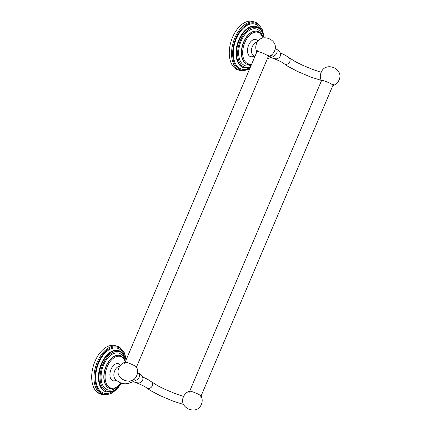 <?xml version="1.0" encoding="UTF-8"?>
<svg xmlns="http://www.w3.org/2000/svg" width="431" height="431" viewBox="0 0 431 431"><rect width="100%" height="100%" fill="white"/><g stroke="black" fill="none" stroke-linecap="round" stroke-linejoin="round"><path stroke-width="0.65" d="M119.899 347.478A25.278 14.999 107.1 0 0 117.566 346.373L115.292 345.673A25.278 14.999 -72.9 0 0 94.195 363.355A25.278 14.999 -72.9 0 0 98.052 392.873A25.278 14.999 107.1 0 0 100.385 393.977L102.664 394.683A25.278 14.999 107.1 0 1 100.331 393.578A25.278 14.999 107.1 0 1 96.474 364.06A25.278 14.999 107.1 0 1 117.566 346.373L120.023 347.537L124.15 352.305L126.294 359.492M135.56 380.174L136.04 380.891L134.58 379.921A3.89 2.634 -59.7 0 0 139.143 377.244A3.89 2.634 -59.7 0 0 138.507 373.203C142.09 374.83 143.48 377.184 142.677 380.266C141.152 382.588 139.342 383.412 137.252 382.744L133.427 381.731A3.89 2.311 -72.9 0 1 132.506 380.061M135.657 366.382A6.417 0.878 -157 0 0 129.634 363.473A6.417 0.878 -157 0 0 124.936 362.255C122.145 363.209 120.152 365.03 118.951 367.713C113.488 379.016 132.522 387.076 136.837 375.309C137.936 372.578 137.861 369.879 136.605 367.207A6.417 0.878 -157 0 0 135.657 366.382M256.763 51.693A6.417 0.878 23 0 1 256.747 51.531A6.417 0.878 23 0 1 261.116 52.48A6.417 0.878 23 0 1 267.592 55.567A6.417 0.878 23 0 1 268.561 56.547A6.417 0.878 23 0 1 268.432 56.644C271.223 55.691 273.222 53.875 274.418 51.187C279.881 39.884 260.852 31.824 256.531 43.596C255.432 46.322 255.513 49.021 256.763 51.693M271.201 55.238L272.16 55.804A3.89 2.634 -59.7 0 0 276.724 53.121A3.89 2.634 -59.7 0 0 276.088 49.086C279.671 50.713 281.06 53.067 280.263 56.149C278.733 58.465 276.923 59.289 274.833 58.621L271.007 57.614A3.89 2.311 -72.9 0 1 270.092 55.944M240.245 70.56L237.966 69.86A25.278 14.999 107.1 0 1 235.633 68.75A25.278 14.999 -72.9 0 1 231.776 39.232A25.278 14.999 -72.9 0 1 252.873 21.55L255.152 22.25A25.278 14.999 107.1 0 0 234.055 39.938A25.278 14.999 107.1 0 0 237.912 69.456A25.278 14.999 107.1 0 0 240.245 70.56L249.576 69.057M321.343 80.624A6.417 0.878 23 0 1 321.321 80.462A6.417 0.878 23 0 1 325.691 81.411A6.417 0.878 23 0 1 332.166 84.498A6.417 0.878 23 0 1 333.141 85.478A6.417 0.878 23 0 1 333.012 85.575C335.803 84.627 337.796 82.806 338.998 80.118C344.45 68.815 325.453 60.749 321.111 72.527C320.012 75.258 320.088 77.957 321.343 80.624M200.232 395.313A6.417 0.878 -157 0 0 194.214 392.404A6.417 0.878 -157 0 0 189.516 391.186C186.725 392.135 184.732 393.956 183.531 396.644C178.078 407.947 197.075 416.012 201.417 404.24C202.516 401.503 202.441 398.804 201.185 396.137A6.417 0.878 -157 0 0 200.232 395.313M126.051 359.292A24.508 14.541 107.1 0 0 120.195 348.361A24.508 14.541 107.1 0 0 98.246 362.498A24.508 14.541 107.1 0 0 101.22 393.056A24.508 14.541 107.1 0 0 116.952 388.789M123.918 354.46A23.479 13.932 107.1 0 0 119.796 349.299A23.479 13.932 -72.9 0 0 98.769 362.843A23.479 13.932 -72.9 0 0 101.619 392.118A23.479 13.932 107.1 0 0 112.464 391.58M103.86 390.815A21.545 12.785 -72.9 0 1 100.568 365.655A21.545 12.785 -72.9 0 1 118.547 350.581L119.096 350.753A21.545 12.785 107.1 0 0 101.113 365.822A21.545 12.785 107.1 0 0 104.404 390.982A21.545 12.785 107.1 0 0 106.392 391.924L105.843 391.757A21.545 12.785 107.1 0 1 103.86 390.815M126.019 360.138A20.774 12.327 107.1 0 0 121.375 352.58A20.774 12.327 107.1 0 0 102.772 364.561A20.774 12.327 107.1 0 0 105.293 390.464A20.774 12.327 107.1 0 0 121.418 383.213M124.667 359.621A19.196 11.389 107.1 0 0 120.766 354.018A19.196 11.389 -72.9 0 0 103.575 365.089A19.196 11.389 -72.9 0 0 105.907 389.026A19.196 11.389 107.1 0 0 115.993 387.733M121.084 351.691A21.545 12.785 107.1 0 0 119.096 350.753L121.208 351.75L126.175 359.772M121.704 356.302A17.262 10.242 107.1 0 0 120.109 355.548A17.262 10.242 107.1 0 0 105.703 367.621A17.262 10.242 107.1 0 0 108.343 387.781A17.262 10.242 107.1 0 0 109.932 388.536L109.738 388.471A17.262 10.242 107.1 0 1 108.143 387.717A17.262 10.242 -72.9 0 1 105.509 367.562A17.262 10.242 -72.9 0 1 119.915 355.489A17.262 10.242 -72.9 0 1 120.012 355.521M125.292 361.846A16.491 9.784 107.1 0 0 121.995 357.186A16.491 9.784 107.1 0 0 107.227 366.7A16.491 9.784 107.1 0 0 109.232 387.259A16.491 9.784 107.1 0 0 120.944 383.051M120.324 365.423A8.938 5.301 107.1 0 0 111.069 369.232A8.938 5.301 107.1 0 0 110.648 378.542A8.938 5.301 107.1 0 0 116.262 380.18M119.77 366.183L118.584 366.517A6.88 4.084 -72.9 0 0 114.748 370.73A6.88 4.084 107.1 0 0 114.851 378.612C119.985 384.188 125.852 385.276 132.446 381.861L133.788 381.904A3.89 2.311 -72.9 0 1 133.427 381.731M129.133 381.149A5.242 3.109 107.1 0 0 132.403 381.893M142.629 376.926L147.537 379.28L151.362 381.737A3.89 3.534 130.6 0 1 152.202 385.89A3.89 3.534 130.6 0 1 146.303 387.647C145.468 386.736 137.963 383.078 133.788 381.904M280.209 52.808L285.117 55.157L288.942 57.614A3.89 3.534 130.6 0 1 289.783 61.773A3.89 3.534 130.6 0 1 283.884 63.524C283.054 62.614 275.544 58.955 271.368 57.781A3.89 2.311 -72.9 0 1 271.007 57.614M267.667 58.018A5.242 3.109 107.1 0 0 269.984 57.77L267.215 59.095M257.35 42.066L256.165 42.4A6.88 4.084 -72.9 0 0 252.329 46.613A6.88 4.084 107.1 0 0 252.437 54.489L254.759 56.849M257.905 41.301A8.938 5.301 107.1 0 0 248.649 45.11A8.938 5.301 107.1 0 0 248.229 54.425A8.938 5.301 107.1 0 0 253.843 56.057M262.969 38.003A16.491 9.784 107.1 0 0 259.575 33.068A16.491 9.784 107.1 0 0 244.808 42.577A16.491 9.784 107.1 0 0 246.812 63.136A16.491 9.784 107.1 0 0 251.758 63.912M259.284 32.185A17.262 10.242 107.1 0 0 257.69 31.425A17.262 10.242 107.1 0 0 243.289 43.504A17.262 10.242 107.1 0 0 245.923 63.659A17.262 10.242 107.1 0 0 247.513 64.413L247.319 64.354A17.262 10.242 107.1 0 0 247.416 64.381M247.319 64.354A17.262 10.242 107.1 0 1 245.724 63.599A17.262 10.242 -72.9 0 1 243.089 43.439A17.262 10.242 -72.9 0 1 257.496 31.366A17.262 10.242 -72.9 0 1 257.593 31.398M262.247 35.504A19.196 11.389 107.1 0 0 258.347 29.895A19.196 11.389 -72.9 0 0 241.155 40.967A19.196 11.389 -72.9 0 0 243.488 64.903A19.196 11.389 107.1 0 0 251.273 65.054M263.934 37.799A20.774 12.327 107.1 0 0 258.956 28.457A20.774 12.327 107.1 0 0 240.353 40.439A20.774 12.327 107.1 0 0 242.874 66.342A20.774 12.327 107.1 0 0 250.508 66.864M241.985 66.864A21.545 12.785 107.1 0 0 243.973 67.807L243.423 67.635A21.545 12.785 107.1 0 1 241.441 66.692A21.545 12.785 -72.9 0 1 238.149 41.532A21.545 12.785 -72.9 0 1 256.127 26.463L256.677 26.63A21.545 12.785 107.1 0 0 238.693 41.705A21.545 12.785 107.1 0 0 241.985 66.864M258.665 27.573A21.545 12.785 107.1 0 0 256.677 26.63L258.789 27.632L262.307 31.678L264.144 37.766M261.498 30.337A23.479 13.932 107.1 0 0 257.377 25.181A23.479 13.932 -72.9 0 0 236.35 38.72A23.479 13.932 -72.9 0 0 239.2 68.001A23.479 13.932 107.1 0 0 250.045 67.457M263.632 35.175A24.508 14.541 107.1 0 0 257.776 24.244A24.508 14.541 107.1 0 0 235.827 38.381A24.508 14.541 107.1 0 0 238.801 68.938A24.508 14.541 107.1 0 0 249.781 68.577M257.479 23.36A25.278 14.999 107.1 0 0 255.152 22.25L257.603 23.419L262.064 28.861L264.052 37.158M118.417 387.383L110.686 393.869L102.664 394.683M121.59 383.267L114.323 390.68L106.392 391.924M119.915 355.489L121.828 356.362L125.453 361.474M121.133 383.116L115.697 387.889L109.932 388.536M133.621 379.361L134.58 379.921M137.543 372.643L138.507 373.203M124.651 363.355L257.355 50.723M136.013 368.176L268.718 55.545M275.123 48.525L276.088 49.086M273.141 56.057L273.62 56.768L272.16 55.804M270.027 57.743L271.368 57.781M257.496 31.366L259.408 32.244L263.217 37.939M251.537 64.429L247.513 64.413M250.298 67.355L243.973 67.807M288.942 57.614L295.661 61.816L302.158 65.033L313.03 69.585L321.197 72.327M283.884 63.524L287.784 66.277L297.535 71.46L310.568 76.971L321.23 80.392M189.231 392.285L321.935 79.654M151.362 381.737L158.08 385.934L164.577 389.15L175.449 393.708L183.617 396.45M146.303 387.647L150.203 390.394L159.955 395.577L172.987 401.094L183.649 404.51M200.593 397.107L333.298 84.476"/></g></svg>
